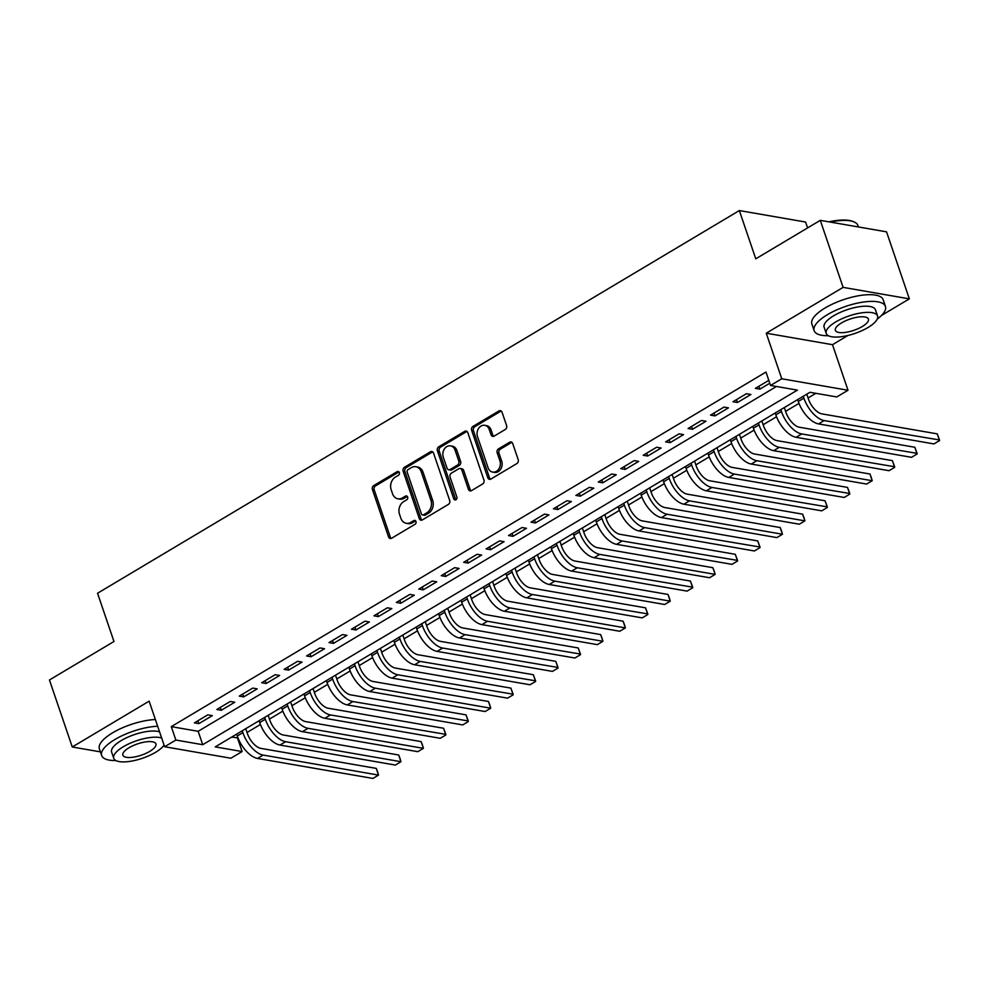 <?xml version="1.0" encoding="UTF-8"?>
<svg xmlns="http://www.w3.org/2000/svg" width="989" height="989" viewBox="0 0 989 989"><rect width="100%" height="100%" fill="white"/><g stroke="black" fill="none" stroke-linecap="round" stroke-linejoin="round"><path stroke-width="1.48" d="M399.309 472.557A2.065 1.657 -80.2 0 0 397.133 471.642L373.731 485.599A2.955 2.361 -80.2 0 0 372.42 489.543L388.553 536.903A2.955 2.361 -80.2 0 0 391.644 538.226L415.059 524.269A2.065 1.657 -80.2 0 0 413.798 520.585L410.769 522.39A9.457 7.541 -80.2 0 1 406.281 523.292A9.457 7.541 -80.2 0 1 400.854 518.174L399.507 514.231A9.457 7.541 -80.2 0 1 403.697 501.596L406.726 499.791A2.065 1.657 -80.2 0 0 405.465 496.107L402.436 497.912A9.457 7.541 -80.2 0 1 397.961 498.815A9.457 7.541 -80.2 0 1 392.522 493.696L391.174 489.753A9.457 7.541 -80.2 0 1 395.365 477.131L398.394 475.326A2.065 1.657 -80.2 0 0 399.309 472.557M397.133 471.642L398.926 471.951A2.065 1.657 -80.2 0 0 398.926 471.951L375.523 485.908A2.955 2.361 -80.2 0 0 374.213 489.852L390.346 537.212A2.955 2.361 -80.2 0 0 391.187 538.436M415.615 520.882A2.065 1.657 -80.2 0 0 415.59 520.894L412.561 522.699L410.769 522.39M405.465 496.107L407.258 496.429A2.065 1.657 -80.2 0 0 407.258 496.429L404.229 498.233L402.436 497.912M505.268 429.486A2.955 2.361 -80.2 0 0 506.578 425.53L502.053 412.24A2.955 2.361 -80.2 0 0 498.963 410.93L472.965 426.42A2.955 2.361 -80.2 0 0 471.654 430.376L487.787 477.736A2.955 2.361 -80.2 0 0 490.878 479.059L516.876 463.557A2.955 2.361 -80.2 0 0 518.187 459.613L512.722 443.567A2.955 2.361 -80.2 0 0 509.619 442.244L498.493 448.87A2.955 2.361 -80.2 0 0 497.183 452.814L499.902 460.775A7.912 6.305 -80.2 0 1 498.876 468.885A7.912 6.305 -80.2 0 1 492.658 472.087A7.912 6.305 -80.2 0 1 488.109 467.809L477.502 436.619A7.912 6.305 -80.2 0 1 478.528 428.521A7.912 6.305 -80.2 0 1 484.746 425.319A7.912 6.305 -80.2 0 1 489.283 429.597L491.051 434.789A2.955 2.361 -80.2 0 0 494.154 436.112L505.268 429.486M770.542 385.463L781.767 378.775L848.006 390.259L836.781 396.948L809.929 392.299L215.243 746.88L242.107 751.541L230.882 758.229L164.644 746.744L175.857 740.044L202.72 744.705L797.394 390.123L770.542 385.463L765.981 372.062L171.295 726.643L175.857 740.044M164.644 746.744L149.129 701.164L72.271 746.992L49.45 679.975L113.97 641.502L97.54 593.239L739.352 210.558L755.769 258.821L820.289 220.349L843.11 287.366L766.252 333.194L781.767 378.775M433.553 453.098A2.955 2.361 -80.2 0 0 430.45 451.775L404.464 467.278A2.955 2.361 -80.2 0 0 403.153 471.221L419.274 518.582A2.955 2.361 -80.2 0 0 422.377 519.905L448.376 504.402A2.955 2.361 -80.2 0 0 449.674 500.459L433.553 453.098M438.708 446.843L464.706 431.352A2.955 2.361 -80.2 0 1 467.809 432.663L483.93 480.036A2.955 2.361 -80.2 0 1 482.62 483.98L471.493 490.618A2.955 2.361 -80.2 0 1 468.403 489.295L461.863 470.084A2.955 2.361 -80.2 0 0 458.76 468.761L451.38 473.162A2.955 2.361 -80.2 0 0 450.082 477.106L456.881 497.108A2.065 1.657 -80.2 0 1 453.803 498.951L437.41 450.799A2.955 2.361 -80.2 0 1 438.708 446.843L440.501 447.164L466.499 431.661L464.706 431.352M820.289 220.349L886.54 231.834L909.348 298.863L843.11 287.366M72.271 746.992L100.408 751.875M207.838 714.849L194.376 722.872L198.851 723.651L212.314 715.628L207.838 714.849M230.276 701.461L216.814 709.496L221.289 710.275L234.764 702.239L230.276 701.461M252.727 688.084L239.264 696.108L243.739 696.886L257.202 688.863L252.727 688.084M275.165 674.708L261.702 682.731L266.177 683.51L279.64 675.475L275.165 674.708M297.602 661.32L284.14 669.355L288.615 670.134L302.078 662.098L297.602 661.32M320.04 647.943L306.578 655.967L311.053 656.745L324.516 648.722L320.04 647.943M342.491 634.567L329.028 642.59L333.503 643.369L346.966 635.334L342.491 634.567M364.929 621.179L351.466 629.214L355.941 629.981L369.404 621.957L364.929 621.179M387.367 607.802L373.904 615.826L378.379 616.604L391.842 608.581L387.367 607.802M409.805 594.426L396.342 602.449L400.817 603.228L414.28 595.193L409.805 594.426M432.255 581.038L418.78 589.073L423.267 589.84L436.73 581.816L432.255 581.038M454.693 567.661L441.23 575.685L445.705 576.463L459.168 568.44L454.693 567.661M477.131 554.285L463.668 562.308L468.143 563.087L481.606 555.052L477.131 554.285M499.569 540.896L486.106 548.932L490.581 549.699L504.044 541.675L499.569 540.896M522.019 527.52L508.544 535.543L513.019 536.322L526.494 528.299L522.019 527.52M544.457 514.132L530.994 522.167L535.469 522.946L548.932 514.91L544.457 514.132M566.895 500.755L553.432 508.791L557.907 509.558L571.37 501.534L566.895 500.755M589.333 487.379L575.87 495.402L580.345 496.181L593.808 488.158L589.333 487.379M611.771 473.991L598.308 482.026L602.783 482.805L616.258 474.769L611.771 473.991M634.221 460.614L620.758 468.638L625.233 469.416L638.696 461.393L634.221 460.614M656.659 447.238L643.196 455.261L647.671 456.04L661.134 448.017L656.659 447.238M679.097 433.85L665.634 441.885L670.109 442.664L683.572 434.628L679.097 433.85M701.535 420.473L688.072 428.497L692.547 429.275L706.01 421.252L701.535 420.473M723.985 407.097L710.51 415.12L714.998 415.899L728.46 407.864L723.985 407.097M746.423 393.709L732.96 401.744L737.435 402.523L750.898 394.487L746.423 393.709M171.295 726.643L198.159 731.304L776.452 386.489M768.812 380.369L755.398 388.356L759.873 389.134L769.788 383.225M231.636 737.114L237.953 737.881M247.027 732.478L260.404 724.504M269.465 719.102L282.842 711.128M291.903 705.713L305.28 697.74M314.341 692.337L327.718 684.363M336.792 678.961L350.168 670.987M359.23 665.572L372.606 657.598M381.667 652.196L395.044 644.222M404.105 638.82L417.482 630.834M426.556 625.431L439.932 617.457M448.994 612.055L462.37 604.081M471.432 598.679L484.808 590.693M493.87 585.29L507.246 577.316M516.32 571.914L529.696 563.94M538.758 558.538L552.134 550.552M561.196 545.149L574.572 537.175M583.634 531.773L597.01 523.799M606.072 518.384L619.448 510.411M628.522 505.008L641.898 497.034M650.96 491.632L664.336 483.658M673.398 478.243L686.774 470.269M695.836 464.867L709.212 456.893M718.286 451.491L731.662 443.517M740.724 438.102L754.1 430.128M763.162 424.726L776.538 416.752M785.6 411.35L798.976 403.376M808.05 397.961L815.838 393.325M807.593 227.915L805.59 222.043L739.352 210.558M766.252 333.194L832.491 344.691L847.944 335.469M881.446 315.491L909.348 298.863M832.491 344.691L848.006 390.259M237.545 738.128L242.107 751.541M198.159 731.304L202.72 744.705M198.851 723.651L197.874 720.783M221.289 710.275L220.324 707.407M243.739 696.886L242.762 694.031M266.177 683.51L265.2 680.642M288.615 670.134L287.638 667.266M311.053 656.745L310.076 653.89M333.503 643.369L332.527 640.501M355.941 629.981L354.964 627.125M378.379 616.604L377.402 613.736M400.817 603.228L399.84 600.36M423.267 589.84L422.291 586.984M445.705 576.463L444.729 573.595M468.143 563.087L467.167 560.219M490.581 549.699L489.604 546.843M513.019 536.322L512.055 533.454M535.469 522.946L534.493 520.078M557.907 509.558L556.931 506.702M580.345 496.181L579.369 493.313M602.783 482.805L601.819 479.937M625.233 469.416L624.257 466.561M647.671 456.04L646.695 453.172M670.109 442.664L669.133 439.796M692.547 429.275L691.571 426.42M714.998 415.899L714.021 413.031M737.435 402.523L736.459 399.655M759.873 389.134L758.897 386.279M397.961 498.815L399.741 499.136A9.457 7.541 -80.2 0 0 404.229 498.233M406.281 523.292L408.074 523.601A9.457 7.541 -80.2 0 0 412.561 522.699M432.712 451.874A2.955 2.361 -80.2 0 0 432.242 452.084L406.256 467.587A2.955 2.361 -80.2 0 0 404.946 471.53L421.067 518.891A2.955 2.361 -80.2 0 0 421.907 520.115M408.136 469.515A2.065 1.657 -80.2 0 0 407.221 472.272L421.376 513.847A2.065 1.657 -80.2 0 0 423.552 514.774L426.741 512.871A9.457 7.541 -80.2 0 0 430.92 500.249L421.252 471.827A9.457 7.541 -80.2 0 0 415.813 466.709A9.457 7.541 -80.2 0 0 411.337 467.612L408.136 469.515M422.563 514.972L424.355 515.281A2.065 1.657 -80.2 0 0 425.332 515.084L423.552 514.774M415.813 466.709L417.605 467.018A9.457 7.541 -80.2 0 1 423.032 472.136L432.712 500.558A9.457 7.541 -80.2 0 1 428.534 513.18L425.332 515.084M460.157 468.489L461.95 468.798A2.955 2.361 -80.2 0 1 463.656 470.393L470.195 489.604A2.955 2.361 -80.2 0 0 471.036 490.828M440.501 447.164A2.955 2.361 -80.2 0 0 439.203 451.108L455.595 499.26A2.065 1.657 -80.2 0 0 455.941 499.89M455.076 450.156A7.912 6.305 -80.2 0 0 450.539 445.866A7.912 6.305 -80.2 0 0 444.308 449.08A7.912 6.305 -80.2 0 0 443.295 457.178L447.028 468.168A2.955 2.361 -80.2 0 0 450.131 469.478L457.511 465.077A2.955 2.361 -80.2 0 0 458.809 461.134L455.076 450.156L456.869 450.465A7.912 6.305 -80.2 0 0 452.319 446.187L450.539 445.866M448.722 469.763L450.514 470.072A2.955 2.361 -80.2 0 0 451.924 469.787L450.131 469.478M456.869 450.465L460.602 461.443A2.955 2.361 -80.2 0 1 459.304 465.399L451.924 469.787M484.746 425.319L486.526 425.629A7.912 6.305 -80.2 0 1 491.076 429.906L492.843 435.111A2.955 2.361 -80.2 0 0 493.684 436.322M492.658 472.087L494.438 472.396A7.912 6.305 -80.2 0 0 500.669 469.194A7.912 6.305 -80.2 0 0 501.683 461.097L499.902 460.775M511.869 442.343A2.955 2.361 -80.2 0 0 511.412 442.553L500.286 449.191A2.955 2.361 -80.2 0 0 498.975 453.135L501.683 461.097M501.213 411.028A2.955 2.361 -80.2 0 0 500.743 411.239L474.757 426.741A2.955 2.361 -80.2 0 0 473.447 430.685L489.58 478.046A2.955 2.361 -80.2 0 0 490.42 479.269M245.742 728.695L247.349 733.418A15.058 7.492 59.2 0 0 260.861 748.376L376.253 768.391L377.575 771.816L378.527 775.092L263.148 755.077A22.599 11.25 -120.8 0 1 242.874 732.651L242.243 730.784M376.253 768.391L378.527 775.092L372.915 778.442L257.536 758.427A22.599 11.25 -120.8 0 1 237.261 735.989L236.631 734.135M157.671 726.247A37.656 12.832 161.2 0 0 114.922 739.5A37.656 12.832 161.2 0 0 101.657 755.522A37.656 12.832 161.2 0 0 115.874 760.541M155.384 719.547A37.656 12.832 161.2 0 0 112.635 732.8A37.656 12.832 161.2 0 0 99.37 748.821L101.657 755.522M161.677 738.029A27.111 9.235 161.2 0 0 123.279 746.757A27.111 9.235 161.2 0 0 113.735 758.291L111.633 752.122A27.111 9.235 -18.8 0 1 121.19 740.588A27.111 9.235 -18.8 0 1 159.575 731.86M113.735 758.291A27.111 9.235 161.2 0 0 129.547 761.431A27.111 9.235 161.2 0 0 155.508 752.345A27.111 9.235 161.2 0 0 164.075 745.088M149.784 751.356A17.468 5.959 161.2 0 0 155.941 743.926A17.468 5.959 161.2 0 0 145.742 741.886A17.468 5.959 161.2 0 0 129.015 747.746A17.468 5.959 161.2 0 0 122.859 755.176A17.468 5.959 161.2 0 0 133.058 757.215A17.468 5.959 161.2 0 0 149.784 751.356M877.243 319.076A37.656 12.832 161.2 0 0 885.439 306.417A37.656 12.832 161.2 0 0 863.471 302.041A37.656 12.832 161.2 0 0 827.422 314.675A37.656 12.832 161.2 0 0 814.145 330.685A37.656 12.832 161.2 0 0 828.374 335.716M885.439 306.417L883.165 299.716A37.656 12.832 161.2 0 0 861.184 295.34A37.656 12.832 161.2 0 0 825.135 307.962A37.656 12.832 161.2 0 0 811.87 323.984L814.145 330.685M826.235 333.454L824.134 327.285A27.111 9.235 -18.8 0 1 833.678 315.763A27.111 9.235 -18.8 0 1 859.639 306.664A27.111 9.235 -18.8 0 1 875.463 309.817L877.564 315.986A27.111 9.235 161.2 0 0 861.74 312.833A27.111 9.235 161.2 0 0 835.779 321.919A27.111 9.235 161.2 0 0 826.235 333.454A27.111 9.235 161.2 0 0 842.047 336.606A27.111 9.235 161.2 0 0 868.008 327.507A27.111 9.235 161.2 0 0 877.564 315.986M862.284 326.518A17.468 5.959 161.2 0 0 868.429 319.088A17.468 5.959 161.2 0 0 858.242 317.061A17.468 5.959 161.2 0 0 841.515 322.921A17.468 5.959 161.2 0 0 835.359 330.351A17.468 5.959 161.2 0 0 845.546 332.378A17.468 5.959 161.2 0 0 862.284 326.518M858.39 226.951L857.883 225.455A37.656 12.832 161.2 0 0 853.952 221.87A37.656 12.832 161.2 0 0 830.278 222.08M828.906 221.845A36.754 12.523 -18.8 0 1 852.914 221.449L853.952 221.87M268.18 715.319L269.787 720.041A15.058 7.492 59.2 0 0 283.299 735L398.691 755.015L400.013 758.427L400.965 761.715L285.586 741.701A22.599 11.25 -120.8 0 1 265.312 719.263L264.681 717.408M398.691 755.015L400.965 761.715L395.365 765.066L279.974 745.051A22.599 11.25 -120.8 0 1 259.699 722.613L259.069 720.758M290.618 701.943L292.225 706.665A15.058 7.492 59.2 0 0 305.737 721.624L421.129 741.626L422.464 745.051L423.416 748.339L308.024 728.324A22.599 11.25 -120.8 0 1 287.75 705.886L287.119 704.032M421.129 741.626L423.416 748.339L417.803 751.677L302.411 731.662A22.599 11.25 -120.8 0 1 282.137 709.237L281.506 707.37M313.056 688.554L314.663 693.277A15.058 7.492 59.2 0 0 328.187 708.235L443.567 728.25L445.816 734.345L330.462 714.936A22.599 11.25 -120.8 0 1 310.187 692.51L309.557 690.643M443.567 728.25L445.854 734.951L440.241 738.301L324.849 718.286A22.599 11.25 -120.8 0 1 304.587 695.848L303.944 693.994M335.506 675.178L337.113 679.9A15.058 7.492 59.2 0 0 350.625 694.859L466.017 714.874L468.254 720.969L352.9 701.56A22.599 11.25 -120.8 0 1 332.638 679.122L331.995 677.267M466.017 714.874L468.292 721.574L462.679 724.925L347.3 704.91A22.599 11.25 -120.8 0 1 327.025 682.472L326.395 680.617M357.944 661.802L359.551 666.524A15.058 7.492 59.2 0 0 373.063 681.483L488.455 701.485L489.778 704.91L490.729 708.198L375.35 688.183A22.599 11.25 -120.8 0 1 355.076 665.745L354.445 663.891M488.455 701.485L490.729 708.198L485.129 711.536L369.738 691.521A22.599 11.25 -120.8 0 1 349.463 669.083L348.833 667.229M380.382 648.413L381.989 653.136A15.058 7.492 59.2 0 0 395.501 668.094L510.893 688.109L513.13 694.204L397.788 674.795A22.599 11.25 -120.8 0 1 377.514 652.369L376.883 650.502M510.893 688.109L513.18 694.81L507.567 698.16L392.176 678.145A22.599 11.25 -120.8 0 1 371.901 655.707L371.271 653.853M402.82 635.037L404.427 639.759A15.058 7.492 59.2 0 0 417.951 654.718L533.331 674.733L535.581 680.828L420.226 661.418A22.599 11.25 -120.8 0 1 399.952 638.981L399.321 637.126M533.331 674.733L535.618 681.433L530.005 684.771L414.614 664.769A22.599 11.25 -120.8 0 1 394.351 642.331L393.709 640.464M425.27 621.661L426.877 626.383A15.058 7.492 59.2 0 0 440.389 641.342L555.769 661.344L558.019 667.451L442.664 648.042A22.599 11.25 -120.8 0 1 422.402 625.604L421.759 623.75M555.769 661.344L558.056 668.057L552.443 671.395L437.064 651.38A22.599 11.25 -120.8 0 1 416.789 628.942L416.159 627.088M447.708 608.272L449.315 612.995A15.058 7.492 59.2 0 0 462.827 627.953L578.219 647.968L580.456 654.063L465.114 634.654A22.599 11.25 -120.8 0 1 444.84 612.216L444.209 610.361M578.219 647.968L580.494 654.669L574.881 658.019L459.502 638.004A22.599 11.25 -120.8 0 1 439.227 615.566L438.597 613.712M470.146 594.896L471.753 599.618A15.058 7.492 59.2 0 0 485.265 614.577L600.657 634.592L601.98 638.004L602.931 641.292L487.552 621.277A22.599 11.25 -120.8 0 1 467.278 598.84L466.647 596.985M600.657 634.592L602.931 641.292L597.331 644.63L481.94 624.628A22.599 11.25 -120.8 0 1 461.665 602.19L461.035 600.323M492.584 581.52L494.191 586.242A15.058 7.492 59.2 0 0 507.716 601.188L623.095 621.203L624.43 624.628L625.382 627.904L509.99 607.901A22.599 11.25 -120.8 0 1 489.716 585.463L489.085 583.597M623.095 621.203L625.382 627.904L619.769 631.254L504.378 611.239A22.599 11.25 -120.8 0 1 484.103 588.801L483.473 586.947M515.034 568.131L516.641 572.854A15.058 7.492 59.2 0 0 530.153 587.812L645.533 607.827L647.783 613.922L532.428 594.513A22.599 11.25 -120.8 0 1 512.154 572.075L511.523 570.22M645.533 607.827L647.82 614.528L642.207 617.878L526.828 597.863A22.599 11.25 -120.8 0 1 506.553 575.425L505.923 573.571M537.472 554.755L539.079 559.477A15.058 7.492 59.2 0 0 552.591 574.436L667.983 594.451L669.306 597.863L670.258 601.151L554.878 581.136A22.599 11.25 -120.8 0 1 534.604 558.698L533.973 556.844M667.983 594.451L670.258 601.151L664.645 604.489L549.266 584.487A22.599 11.25 -120.8 0 1 528.991 562.049L528.361 560.182M559.91 541.379L561.517 546.101A15.058 7.492 59.2 0 0 575.029 561.047L690.421 581.062L692.659 587.169L577.316 567.76A22.599 11.25 -120.8 0 1 557.042 545.322L556.411 543.456M690.421 581.062L692.696 587.763L687.095 591.113L571.704 571.098A22.599 11.25 -120.8 0 1 551.429 548.66L550.799 546.806M582.348 527.99L583.955 532.712A15.058 7.492 59.2 0 0 597.467 547.671L712.859 567.686L714.194 571.098L715.146 574.386L599.754 554.372A22.599 11.25 -120.8 0 1 579.48 531.934L578.849 530.079M712.859 567.686L715.146 574.386L709.533 577.737L594.142 557.722A22.599 11.25 -120.8 0 1 573.867 535.284L573.237 533.43M604.786 514.614L606.393 519.336A15.058 7.492 59.2 0 0 619.918 534.295L735.297 554.31L737.547 560.404L622.192 540.995A22.599 11.25 -120.8 0 1 601.918 518.557L601.287 516.703M735.297 554.31L737.584 561.01L731.971 564.348L616.58 544.333A22.599 11.25 -120.8 0 1 596.318 521.908L595.675 520.041M627.236 501.238L628.843 505.948A15.058 7.492 59.2 0 0 642.356 520.906L757.747 540.921L759.985 547.028L644.63 527.619A22.599 11.25 -120.8 0 1 624.368 505.181L623.725 503.314M757.747 540.921L760.022 547.622L754.409 550.972L639.03 530.957A22.599 11.25 -120.8 0 1 618.755 508.519L618.125 506.665M649.674 487.849L651.281 492.571A15.058 7.492 59.2 0 0 664.793 507.53L780.185 527.545L781.508 530.957L782.46 534.245L667.081 514.231A22.599 11.25 -120.8 0 1 646.806 491.793L646.176 489.938M780.185 527.545L782.46 534.245L776.86 537.596L661.468 517.581A22.599 11.25 -120.8 0 1 641.193 495.143L640.563 493.288M672.112 474.473L673.719 479.195A15.058 7.492 59.2 0 0 687.231 494.154L802.623 514.169L803.958 517.581L804.91 520.869L689.518 500.854A22.599 11.25 -120.8 0 1 669.244 478.416L668.613 476.562M802.623 514.169L804.91 520.869L799.297 524.207L683.906 504.192A22.599 11.25 -120.8 0 1 663.631 481.767L663.001 479.9M694.55 461.084L696.157 465.807A15.058 7.492 59.2 0 0 709.682 480.765L825.061 500.78L827.311 506.887L711.956 487.466A22.599 11.25 -120.8 0 1 691.682 465.04L691.051 463.173M825.061 500.78L827.348 507.481L821.735 510.831L706.344 490.816A22.599 11.25 -120.8 0 1 686.082 468.378L685.439 466.524M717 447.708L718.607 452.43A15.058 7.492 59.2 0 0 732.12 467.389L847.511 487.404L849.749 493.499L734.394 474.09A22.599 11.25 -120.8 0 1 714.132 451.652L713.489 449.797M847.511 487.404L849.786 494.104L844.173 497.455L728.794 477.44A22.599 11.25 -120.8 0 1 708.52 455.002L707.889 453.147M739.438 434.332L741.045 439.054A15.058 7.492 59.2 0 0 754.558 454.013L869.949 474.015L871.272 477.44L872.224 480.728L756.845 460.713A22.599 11.25 -120.8 0 1 736.57 438.275L735.94 436.421M869.949 474.015L872.224 480.728L866.611 484.066L751.232 464.051A22.599 11.25 -120.8 0 1 730.958 441.626L730.327 439.759M761.876 420.943L763.483 425.666A15.058 7.492 59.2 0 0 776.995 440.624L892.387 460.639L894.625 466.734L779.283 447.325A22.599 11.25 -120.8 0 1 759.008 424.899L758.378 423.032M892.387 460.639L894.674 467.34L889.062 470.69L773.67 450.675A22.599 11.25 -120.8 0 1 753.395 428.237L752.765 426.383M784.314 407.567L785.921 412.289A15.058 7.492 59.2 0 0 799.446 427.248L914.825 447.263L917.075 453.358L801.72 433.948A22.599 11.25 -120.8 0 1 781.446 411.511L780.816 409.656M914.825 447.263L917.112 453.963L911.499 457.314L796.108 437.299A22.599 11.25 -120.8 0 1 775.833 414.861L775.203 412.994M806.764 394.191L808.372 398.913A15.058 7.492 59.2 0 0 821.884 413.872L937.263 433.874L939.513 439.981L824.158 420.572A22.599 11.25 -120.8 0 1 803.896 398.134L803.253 396.28M937.263 433.874L939.55 440.587L933.937 443.925L818.558 423.91A22.599 11.25 -120.8 0 1 798.284 401.472L797.653 399.618M415.59 520.894L413.798 520.585M390.346 537.212L388.553 536.903M374.213 489.852L372.42 489.543M375.523 485.908L373.731 485.599M421.067 518.891L419.274 518.582M404.946 471.53L403.153 471.221M406.256 467.587L404.464 467.278M432.242 452.084L430.45 451.775M428.534 513.18L426.741 512.871M432.712 500.558L430.92 500.249M423.032 472.136L421.252 471.827M470.195 489.604L468.403 489.295M463.656 470.393L461.863 470.084M455.595 499.26L453.803 498.951M439.203 451.108L437.41 450.799M459.304 465.399L457.511 465.077M460.602 461.443L458.809 461.134M492.843 435.111L491.051 434.789M491.076 429.906L489.283 429.597M498.975 453.135L497.183 452.814M500.286 449.191L498.493 448.87M511.412 442.553L509.619 442.244M489.58 478.046L487.787 477.736M473.447 430.685L471.654 430.376M474.757 426.741L472.965 426.42M500.743 411.239L498.963 410.93M237.261 735.989L242.874 732.651M257.536 758.427L263.148 755.077M259.699 722.613L265.312 719.263M279.974 745.051L285.586 741.701M282.137 709.237L287.75 705.886M302.411 731.662L308.024 728.324M304.587 695.848L310.187 692.51M324.849 718.286L330.462 714.936M327.025 682.472L332.638 679.122M347.3 704.91L352.9 701.56M349.463 669.083L355.076 665.745M369.738 691.521L375.35 688.183M371.901 655.707L377.514 652.369M392.176 678.145L397.788 674.795M394.351 642.331L399.952 638.981M414.614 664.769L420.226 661.418M416.789 628.942L422.402 625.604M437.064 651.38L442.664 648.042M439.227 615.566L444.84 612.216M459.502 638.004L465.114 634.654M461.665 602.19L467.278 598.84M481.94 624.628L487.552 621.277M484.103 588.801L489.716 585.463M504.378 611.239L509.99 607.901M506.553 575.425L512.154 572.075M526.828 597.863L532.428 594.513M528.991 562.049L534.604 558.698M549.266 584.487L554.878 581.136M551.429 548.66L557.042 545.322M571.704 571.098L577.316 567.76M573.867 535.284L579.48 531.934M594.142 557.722L599.754 554.372M596.318 521.908L601.918 518.557M616.58 544.333L622.192 540.995M618.755 508.519L624.368 505.181M639.03 530.957L644.63 527.619M641.193 495.143L646.806 491.793M661.468 517.581L667.081 514.231M663.631 481.767L669.244 478.416M683.906 504.192L689.518 500.854M686.082 468.378L691.682 465.04M706.344 490.816L711.956 487.466M708.52 455.002L714.132 451.652M728.794 477.44L734.394 474.09M730.958 441.626L736.57 438.275M751.232 464.051L756.845 460.713M753.395 428.237L759.008 424.899M773.67 450.675L779.283 447.325M775.833 414.861L781.446 411.511M796.108 437.299L801.72 433.948M798.284 401.472L803.896 398.134M818.558 423.91L824.158 420.572"/></g></svg>
